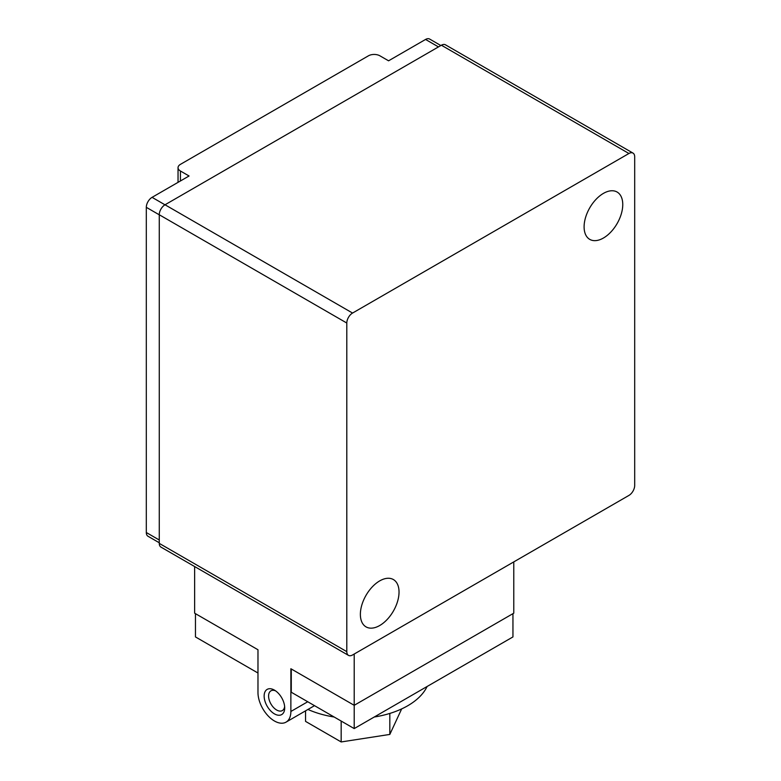 <?xml version="1.0" encoding="UTF-8"?>
<svg xmlns="http://www.w3.org/2000/svg" width="781" height="781" viewBox="0 0 781 781"><rect width="100%" height="100%" fill="white"/><g stroke="black" fill="none" stroke-linecap="round" stroke-linejoin="round"><path stroke-width="1.17" d="M178.039 182.354L178.039 167.681A8.142 4.706 180 0 0 180.431 171.01L189.061 175.989L152.07 197.349A8.142 4.706 120 0 0 146.311 207.326L146.311 532.525A8.142 4.706 120 0 0 147.999 536.254L159.265 542.756M178.039 167.681A8.142 4.706 180 0 1 180.431 164.361L368.417 55.822A8.142 4.706 180 0 1 379.927 55.822L388.567 60.811L425.557 39.45A8.142 4.706 120 0 1 429.628 39.05L440.855 45.532M584.1 226.861A27.335 15.786 -60 0 1 596.03 199.36A27.335 15.786 -60 0 1 617.097 192.028A27.335 15.786 -60 0 1 622.76 204.544A27.335 15.786 -60 0 1 610.83 232.055A27.335 15.786 -60 0 1 589.762 239.376A27.335 15.786 -60 0 1 584.1 226.861M360.373 614.374A27.335 15.786 -60 0 1 372.303 586.863A27.335 15.786 -60 0 1 393.37 579.541A27.335 15.786 -60 0 1 399.032 592.047A27.335 15.786 -60 0 1 387.103 619.558A27.335 15.786 -60 0 1 366.035 626.879A27.335 15.786 -60 0 1 360.373 614.374M633 153.096L445.463 44.82A8.142 4.706 120 0 0 441.392 45.22L165.025 204.778A8.142 4.706 120 0 0 159.265 214.755L159.265 543.381A8.142 4.706 120 0 0 160.954 547.1L348.492 655.376A8.142 4.706 -60 0 1 346.803 651.647L346.803 323.031A8.142 4.706 -60 0 1 352.563 313.054L628.93 153.496A8.142 4.706 -60 0 1 633 153.096A8.142 4.706 -60 0 1 634.689 156.815L634.689 485.44A8.142 4.706 -60 0 1 628.93 495.418L352.563 654.976A8.142 4.706 -60 0 1 348.492 655.376M284.635 706.522A11.393 6.58 60 0 1 282.341 710.573A11.393 6.58 60 0 1 276.65 710.007A11.393 6.58 60 0 1 269.201 699.961A11.393 6.58 60 0 1 270.948 690.834A11.393 6.58 60 0 1 275.605 690.873M305.556 710.876L305.556 721.39L341.17 741.95L389.826 734.423L401.668 708.904M274.424 690.111L274.424 690.111A14.536 8.396 60 0 1 284.704 707.928A14.536 8.396 60 0 1 274.424 713.863A14.536 8.396 60 0 1 264.144 696.056A14.536 8.396 60 0 1 274.424 690.111L274.424 690.111M354.203 654.019L354.203 705.311L290.874 668.741L290.874 711.481A23.264 13.433 60 0 1 286.051 722.132A23.264 13.433 60 0 1 268.127 715.904A23.264 13.433 60 0 1 257.974 692.493L257.974 649.753L194.635 613.183L194.635 566.547M513.771 561.9L513.771 613.183L354.203 705.311L354.203 728.585L291.284 692.249L291.284 668.985M389.826 713.424L389.826 734.423M341.17 721.058L341.17 741.95M512.951 613.661L512.951 636.925L354.203 728.585M195.455 613.661L195.455 636.925L257.974 673.017M307.987 709.47A75.611 43.648 0 0 0 334.17 717.017M374.245 717.017A75.611 43.648 0 0 0 427.109 686.489M314.499 705.663L286.051 722.132M180.431 171.01L180.431 180.977M346.803 323.031L159.265 214.755M352.563 313.054L165.025 204.778M346.803 651.647L159.265 543.381M628.93 153.496L441.392 45.22M159.265 540.003L146.311 532.525M159.265 214.804L146.311 207.326M164.986 204.807L152.07 197.349M438.473 46.909L425.557 39.45M307.734 701.748L290.874 711.481"/></g></svg>

